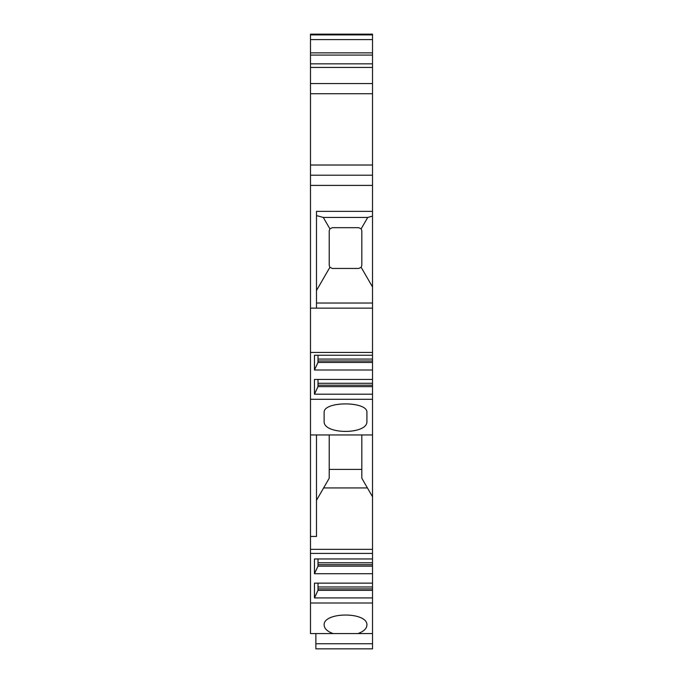 <?xml version="1.0" encoding="UTF-8"?>
<svg xmlns="http://www.w3.org/2000/svg" width="683" height="683" viewBox="0 0 683 683"><rect width="100%" height="100%" fill="white"/><g stroke="black" fill="none" stroke-linecap="round" stroke-linejoin="round"><path stroke-width="1.02" d="M315.879 633.568L315.879 648.85L372.517 648.85L315.879 648.85L372.517 648.85L372.517 633.568L357.977 633.568C363.74 631.442 366.72 628.616 366.916 625.09C367.949 611.686 323.102 611.686 324.135 625.09C324.331 628.616 327.302 631.442 333.065 633.568L310.483 633.568L310.483 34.15L372.517 34.15L372.517 34.893L310.483 34.893M316.494 434.951L316.494 536.445L310.483 536.445M310.483 83.539L372.517 83.539L372.517 34.893M372.517 83.539L372.517 165.021L310.483 165.021M318.022 359.07L372.517 359.07L372.517 165.021M372.517 359.07L372.517 434.951L310.483 434.951M318.022 562.783L372.517 562.783L372.517 434.951M372.517 562.783L372.517 633.568M324.135 411.926C324.536 401.22 366.609 401.245 366.916 411.926L366.916 421.36C367.949 434.755 323.102 434.755 324.135 421.36L324.135 411.926M372.517 399.299L310.483 399.299M372.517 603.012L310.483 603.012M372.517 211.371L316.494 211.371L316.494 308.135M372.517 185.4L310.483 185.4M372.517 566.164L317.988 566.164L314.462 573.72L372.517 573.72M314.462 573.72L314.462 558.959L372.517 558.959M372.517 553.409L310.483 553.409M372.517 590.351L317.988 590.351L314.462 597.915L372.517 597.915M314.462 597.915L314.462 583.145L372.517 583.145M372.517 362.442L317.988 362.442L314.462 370.007L372.517 370.007M314.462 370.007L314.462 355.245L372.517 355.245M372.517 352.445L310.483 352.445M372.517 386.638L317.988 386.638L314.462 394.193L372.517 394.193M314.462 394.193L314.462 379.432L372.517 379.432M372.517 55.075L310.483 55.075M372.517 175.215L310.483 175.215M372.517 308.135L310.483 308.135M372.517 549.328L310.483 549.328M333.065 633.568L357.977 633.568M315.879 643.753L372.517 643.753M329.223 469.409L361.819 469.409M318.022 379.432L317.988 386.638M318.022 385.178L372.517 385.178M318.022 355.245L317.988 362.442M318.022 360.991L372.517 360.991M318.022 583.145L317.988 590.351M318.022 588.891L372.517 588.891M318.022 558.959L317.988 566.164M318.022 564.704L372.517 564.704M316.494 500.28L329.223 478.228L329.223 434.951M361.819 434.951L361.819 478.228L372.517 496.754M329.889 228.848L332.279 227.695L358.763 227.695L361.153 228.848L361.819 230.752L361.819 265.388L361.153 267.292L358.763 268.445L332.279 268.445L329.889 267.292L329.223 265.388L329.223 230.752L329.889 228.848L323.29 217.425L316.494 215.597M372.517 216.144L367.753 217.425L361.153 228.848M367.753 217.425L323.29 217.425M361.153 267.292L372.517 286.962M316.494 290.497L329.889 267.292M372.517 39.597L310.483 39.597M372.517 52.856L310.483 52.856M372.517 63.843L310.483 63.843M372.517 67.429L310.483 67.429M372.517 93.725L310.483 93.725M318.022 383.257L372.517 383.257M318.022 586.979L372.517 586.979M367.42 487.935L323.622 487.935M372.517 303.039L316.494 303.039"/></g></svg>
